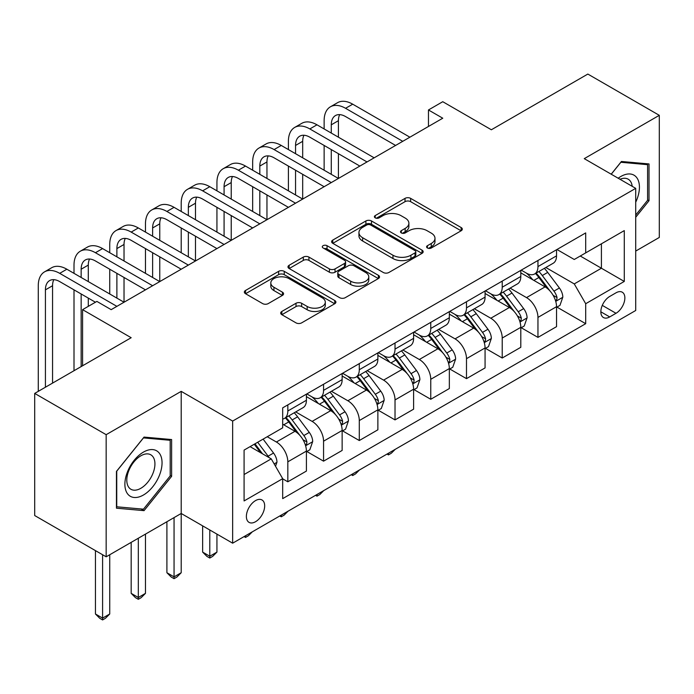 <?xml version="1.0" encoding="UTF-8"?>
<svg xmlns="http://www.w3.org/2000/svg" width="694" height="694" viewBox="0 0 694 694"><rect width="100%" height="100%" fill="white"/><g stroke="black" fill="none" stroke-linecap="round" stroke-linejoin="round"><path stroke-width="1.04" d="M427.409 247.984A2.776 1.605 0 0 0 431.338 247.984L461.146 230.772A3.964 2.29 0 0 0 462.308 229.15A3.964 2.29 0 0 0 461.146 227.528L410.64 198.371A3.964 2.29 0 0 0 405.027 198.371L375.22 215.582A2.776 1.605 0 0 0 374.404 216.719A2.776 1.605 0 0 0 375.22 217.847A2.776 1.605 0 0 0 379.141 217.847L383.001 215.626A12.7 7.33 0 0 1 400.959 215.626L405.166 218.055A12.7 7.33 0 0 1 408.887 223.234A12.7 7.33 0 0 1 405.166 228.421L401.314 230.651A2.776 1.605 0 0 0 400.499 231.779A2.776 1.605 0 0 0 401.314 232.915A2.776 1.605 0 0 0 405.244 232.915L409.096 230.686A12.7 7.33 0 0 1 427.053 230.686L431.26 233.115A12.7 7.33 0 0 1 434.982 238.302A12.7 7.33 0 0 1 431.26 243.49L427.409 245.711A2.776 1.605 0 0 0 426.593 246.847A2.776 1.605 0 0 0 427.409 247.984L427.409 245.711M255.522 521.732A12.934 7.469 120 0 0 263.98 510.333A12.934 7.469 120 0 0 261.994 499.966A12.934 7.469 120 0 0 255.522 500.608A12.934 7.469 120 0 0 247.073 512.007A12.934 7.469 120 0 0 249.059 522.374A12.934 7.469 120 0 0 255.522 521.732M281.851 311.441A3.964 2.29 0 0 0 280.688 313.063A3.964 2.29 0 0 0 281.851 314.686L296.017 322.866A3.964 2.29 0 0 0 301.63 322.866L334.742 303.746A3.964 2.29 0 0 0 335.905 302.124A3.964 2.29 0 0 0 334.742 300.511L284.236 271.345A3.964 2.29 0 0 0 278.624 271.345L245.511 290.465A3.964 2.29 0 0 0 244.349 292.087A3.964 2.29 0 0 0 245.511 293.701L262.627 303.59A3.964 2.29 0 0 0 268.24 303.59L282.415 295.41A3.964 2.29 0 0 0 283.577 293.788A3.964 2.29 0 0 0 282.415 292.165L273.922 287.264A10.618 6.125 0 0 1 270.816 282.935A10.618 6.125 0 0 1 277.366 277.27A10.618 6.125 0 0 1 288.938 278.598L322.19 297.795A10.618 6.125 0 0 1 325.295 302.124A10.618 6.125 0 0 1 318.746 307.789A10.618 6.125 0 0 1 307.173 306.462L301.63 303.261A3.964 2.29 0 0 0 296.017 303.261L281.851 311.441L281.851 314.686M635.713 251.072L659.3 237.452L659.3 115.325L587.835 74.067L491.361 129.769L442.763 101.706L428.467 109.964L442.763 118.214L111.17 309.654L96.874 301.404L82.577 309.654L82.577 365.773M106.165 434.678L106.165 556.805L181.203 513.482L181.203 391.355L106.165 434.678L34.7 393.411L131.175 337.718L82.577 309.654M181.203 391.355L232.655 421.058L635.713 188.352L635.713 310.487L232.655 543.185L232.655 421.058M659.3 115.325L584.261 158.648L635.713 188.352M383.288 272.482A3.964 2.29 0 0 0 388.892 272.482L422.004 253.371A3.964 2.29 0 0 0 423.167 251.749A3.964 2.29 0 0 0 422.004 250.126L371.498 220.97A3.964 2.29 0 0 0 365.885 220.97L332.782 240.081A3.964 2.29 0 0 0 331.619 241.703A3.964 2.29 0 0 0 332.782 243.325L383.288 272.482M324.211 248.582A2.776 1.605 0 0 1 327.03 248.973L327.03 245.676L378.377 275.318A3.964 2.29 0 0 1 379.54 276.941A3.964 2.29 0 0 1 378.377 278.554L345.265 297.674A3.964 2.29 0 0 1 339.652 297.674L289.146 268.517L289.146 265.273A3.964 2.29 0 0 0 287.984 266.895A3.964 2.29 0 0 0 289.146 268.517M289.146 265.273L303.313 257.092A3.964 2.29 0 0 1 308.925 257.092L329.407 268.916A3.964 2.29 0 0 0 335.02 268.916L344.424 263.494A3.964 2.29 0 0 0 345.586 261.872A3.964 2.29 0 0 0 344.424 260.25L323.1 247.94A2.776 1.605 0 0 1 322.285 246.804A2.776 1.605 0 0 1 324.003 245.329A2.776 1.605 0 0 1 327.03 245.676M106.165 556.805L34.7 515.547L34.7 393.411M615.994 292.825L609.705 296.459A12.535 7.235 120 0 0 601.516 307.503A12.535 7.235 120 0 0 603.442 317.54A12.535 7.235 120 0 0 609.705 316.924L615.994 313.289A12.535 7.235 120 0 0 624.184 302.246A12.535 7.235 120 0 0 622.258 292.2A12.535 7.235 120 0 0 615.994 292.825M556.961 249.502L574.259 259.487L585.693 252.885L585.693 232.915L282.684 407.855L282.684 427.825L244.088 450.102L244.088 500.938L282.684 478.66L282.684 498.63L585.693 323.69L585.693 303.72L574.259 283.915L545.831 267.502M585.693 252.885L624.279 230.608L624.279 281.434L585.693 303.72M174.055 517.611L174.055 576.861L181.203 572.732L181.203 513.482L232.655 543.185M428.467 109.964L428.467 126.464M580.262 256.017L601.412 268.231L601.412 243.811L624.279 230.608M574.259 283.915L601.412 268.231L624.279 281.434M244.088 474.531L271.25 458.855L250.092 446.641M282.684 478.825L287.828 481.792L287.828 461.822A16.17 9.334 -120 0 0 276.394 442.017L267.242 436.734M287.828 481.792L306.41 471.07L306.41 451.1A16.17 9.334 -120 0 0 294.976 431.295L282.684 424.199M306.835 451.508L323.56 461.163L323.56 441.193A16.17 9.334 -120 0 0 312.127 421.388L295.705 411.915M323.56 461.163L342.142 450.441L342.142 430.471A16.17 9.334 -120 0 0 330.708 410.666L306.41 396.63M342.567 430.879L359.292 440.534L359.292 420.564A16.17 9.334 -120 0 0 347.859 400.759L331.437 391.277M359.292 440.534L377.874 429.812L377.874 409.833A16.17 9.334 -120 0 0 366.441 390.037L342.142 376.001M378.299 410.249L395.025 419.905L395.025 399.935A16.17 9.334 -120 0 0 383.591 380.13L367.169 370.648M395.025 419.905L413.607 409.174L413.607 389.204A16.17 9.334 -120 0 0 402.173 369.399L377.874 355.371M414.032 389.62L430.757 399.276L430.757 379.306A16.17 9.334 -120 0 0 419.323 359.501L402.902 350.019M430.757 399.276L449.339 388.545L449.339 368.575A16.17 9.334 -120 0 0 437.905 348.77L413.607 334.742M449.764 368.991L466.489 378.646L466.489 358.677A16.17 9.334 -120 0 0 455.056 338.872L438.634 329.39M466.489 378.646L485.071 367.915L485.071 347.946A16.17 9.334 -120 0 0 473.638 328.141L449.339 314.113M485.496 348.362L502.222 358.017L502.222 338.047A16.17 9.334 -120 0 0 490.788 318.242L474.366 308.761M502.222 358.017L520.804 347.286L520.804 327.316A16.17 9.334 -120 0 0 509.37 307.511L485.071 293.484M521.229 327.733L537.954 337.388L537.954 317.418A16.17 9.334 -120 0 0 526.52 297.613L510.099 288.131M537.954 337.388L556.536 326.657L556.536 306.687A16.17 9.334 -120 0 0 545.102 286.882L520.804 272.855M521.229 270.131L526.52 273.184A16.17 9.334 -120 0 0 534.606 273.983A16.17 9.334 -120 0 0 537.954 266.583L537.954 260.476M485.496 290.76L490.788 293.814A16.17 9.334 -120 0 0 498.873 294.612A16.17 9.334 -120 0 0 502.222 287.212L502.222 281.105M449.764 311.389L455.056 314.443A16.17 9.334 -120 0 0 463.141 315.25A16.17 9.334 -120 0 0 466.489 307.841L466.489 301.734M414.032 332.018L419.323 335.072A16.17 9.334 -120 0 0 427.409 335.879A16.17 9.334 -120 0 0 430.757 328.47L430.757 322.363M378.299 352.647L383.591 355.701A16.17 9.334 -120 0 0 391.676 356.508A16.17 9.334 -120 0 0 395.025 349.099L395.025 342.992M342.567 373.277L347.859 376.33A16.17 9.334 -120 0 0 355.944 377.137A16.17 9.334 -120 0 0 359.292 369.728L359.292 363.621M306.835 393.914L312.127 396.968A16.17 9.334 -120 0 0 320.212 397.766A16.17 9.334 -120 0 0 323.56 390.358L323.56 384.259M556.961 307.104L585.693 323.69M534.606 273.983L553.187 263.26A16.17 9.334 -120 0 0 556.536 255.852L556.536 249.745M498.873 294.612L517.455 283.889A16.17 9.334 -120 0 0 520.804 276.49L520.804 270.382M463.141 315.25L481.723 304.519A16.17 9.334 -120 0 0 485.071 297.119L485.071 291.012M427.409 335.879L445.99 325.148A16.17 9.334 -120 0 0 449.339 317.748L449.339 311.641M391.676 356.508L410.258 345.777A16.17 9.334 -120 0 0 413.607 338.377L413.607 332.27M355.944 377.137L374.526 366.406A16.17 9.334 -120 0 0 377.874 359.006L377.874 352.899M320.212 397.766L338.793 387.035A16.17 9.334 -120 0 0 342.142 379.635L342.142 373.528M282.684 419.046A16.17 9.334 -120 0 0 284.479 418.395L303.061 407.664A16.17 9.334 -120 0 0 306.41 400.264L306.41 394.157M284.479 418.395A16.17 9.334 -120 0 0 287.828 410.995L287.828 404.888M271.25 458.855L282.684 478.66M635.713 217.257L649.011 200.722L649.011 163.94L621.425 161.476L611.197 174.194M116.453 508.19L144.04 510.654L171.626 476.336L171.626 439.554L144.04 437.09L116.453 471.408L116.453 508.19M647.58 199.898L649.011 200.722M170.195 475.511L171.626 476.336M141.125 508.971L144.04 510.654M428.519 248.374L431.26 246.786A12.7 7.33 0 0 0 434.982 241.599L434.982 238.302M408.887 223.234L408.887 226.539A12.7 7.33 0 0 1 405.166 231.718L402.425 233.305M461.094 230.798L410.64 201.668A3.964 2.29 0 0 0 405.027 201.668L376.33 218.246M421.952 253.397L371.498 224.266A3.964 2.29 0 0 0 365.885 224.266L332.834 243.351M414.995 252.885A2.776 1.605 0 0 0 415.801 251.749A2.776 1.605 0 0 0 414.995 250.612L370.657 225.021A2.776 1.605 0 0 0 366.727 225.021L362.658 227.363A12.7 7.33 0 0 0 358.945 232.551A12.7 7.33 0 0 0 362.658 237.738L392.96 255.227A12.7 7.33 0 0 0 410.926 255.227L414.995 252.885L414.995 256.181A2.776 1.605 0 0 0 415.801 255.045L415.801 251.749M358.945 232.551L358.945 235.856A12.7 7.33 0 0 0 362.658 241.035L362.658 237.738M414.995 256.181L410.926 258.532A12.7 7.33 0 0 1 392.96 258.532L362.658 241.035M289.198 268.543L303.313 260.397L303.313 257.092M345.586 261.872L345.586 265.169A3.964 2.29 0 0 1 344.424 266.791L335.02 272.222A3.964 2.29 0 0 1 329.407 272.222L308.925 260.397A3.964 2.29 0 0 0 303.313 260.397M327.03 248.973L378.317 278.589M350.67 281.191A10.618 6.125 0 0 0 362.233 282.519A10.618 6.125 0 0 0 368.783 276.854A10.618 6.125 0 0 0 365.677 272.525L353.966 265.759A3.964 2.29 0 0 0 348.353 265.759L338.95 271.189A3.964 2.29 0 0 0 337.787 272.803A3.964 2.29 0 0 0 338.95 274.425L350.67 281.191L350.67 284.488A10.618 6.125 0 0 0 362.233 285.815A10.618 6.125 0 0 0 368.783 280.159L368.783 276.854M337.787 272.803L337.787 276.108A3.964 2.29 0 0 0 338.95 277.73L338.95 274.425M350.67 284.488L338.95 277.73M325.295 302.124L325.295 305.429A10.618 6.125 0 0 1 318.746 311.094A10.618 6.125 0 0 1 307.173 309.758L301.63 306.566A3.964 2.29 0 0 0 296.017 306.566L281.903 314.712M270.816 282.935L270.816 286.232A10.618 6.125 0 0 0 273.922 290.569L273.922 287.264M282.363 295.436L273.922 290.569M334.69 303.781L284.236 274.651A3.964 2.29 0 0 0 278.624 274.651L245.563 293.736M556.536 307.347L559.963 305.369L562.825 297.119A10.714 6.185 -120 0 0 559.399 287.993L547.722 272.404A30.926 17.853 -120 0 0 544.348 268.361M532.732 279.743A30.926 17.853 -120 0 0 526.399 273.115M555.556 300.788L556.805 299.444L557.039 297.57A10.714 6.185 -120 0 0 553.968 291.124L542.292 275.535A30.926 17.853 -120 0 0 538.917 271.493M536.037 273.158A25.669 14.817 60 0 1 540.253 277.947L550.134 291.142M535.49 273.479A30.926 17.853 60 0 1 538.865 277.513L546.629 287.88M395.216 449.339L391.312 453.243L388.449 454.9L387.018 454.067M388.449 453.243L388.449 454.9M324.133 128.937L324.133 120.687A30.319 17.506 60 0 1 330.413 106.807L337.562 102.686A30.319 17.506 60 0 1 352.717 104.187L409.885 137.195M330.413 106.807A30.319 17.506 60 0 1 345.569 108.307L402.746 141.316M395.597 145.445L345.569 116.566A20.213 11.668 -120 0 0 335.462 115.56A20.213 11.668 -120 0 0 331.281 124.816L331.281 133.066M339.687 114.631A20.213 11.668 -120 0 0 338.42 120.687L338.42 137.195M331.281 149.574L331.281 174.324M338.42 153.695L338.42 178.453L281.252 145.445L274.104 149.574L331.281 182.574M324.133 170.203L324.133 145.445M520.804 327.976L524.23 325.998L527.093 317.748A10.714 6.185 -120 0 0 523.666 308.622L511.99 293.033A30.926 17.853 -120 0 0 508.615 288.99M496.999 300.372A30.926 17.853 -120 0 0 490.667 293.744M519.823 321.417L521.073 320.073L521.307 318.199A10.714 6.185 -120 0 0 518.236 311.762L506.559 296.164A30.926 17.853 -120 0 0 503.185 292.122M500.305 293.788A25.669 14.817 60 0 1 504.521 298.576L514.401 311.771M499.758 294.109A30.926 17.853 60 0 1 503.133 298.151L510.897 308.509M359.483 469.968L355.58 473.872L352.717 475.529L351.285 474.696M352.717 473.872L352.717 475.529M485.071 348.605L488.498 346.627L491.361 338.377A10.714 6.185 -120 0 0 487.943 329.251L476.258 313.662A30.926 17.853 -120 0 0 472.883 309.619M461.267 321.001A30.926 17.853 -120 0 0 454.934 314.373M484.091 342.047L485.34 340.702L485.574 338.828A10.714 6.185 -120 0 0 482.504 332.391L470.827 316.794A30.926 17.853 -120 0 0 467.452 312.751M464.572 314.417A25.669 14.817 60 0 1 468.788 319.205L478.669 332.4M464.026 314.738A30.926 17.853 60 0 1 467.4 318.78L475.164 329.147M323.751 490.597L319.847 494.51L316.985 496.158L315.553 495.325M316.985 494.501L316.985 496.158M449.339 369.234L452.766 367.256L455.628 359.006A10.714 6.185 -120 0 0 452.21 349.88L440.525 334.291A30.926 17.853 -120 0 0 437.151 330.249M425.535 341.63A30.926 17.853 -120 0 0 419.202 335.002M448.359 362.676L449.608 361.331L449.842 359.457A10.714 6.185 -120 0 0 446.771 353.02L435.095 337.423A30.926 17.853 -120 0 0 431.72 333.389M428.84 335.046A25.669 14.817 60 0 1 433.056 339.834L442.937 353.029M428.293 335.367A30.926 17.853 60 0 1 431.668 339.409L439.432 349.776M288.019 511.226L284.115 515.139L281.252 516.787L279.821 515.963M281.252 515.13L281.252 516.787M288.4 149.574L288.4 141.316A30.319 17.506 60 0 1 294.681 127.436L301.829 123.315A30.319 17.506 60 0 1 316.985 124.816L374.153 157.824M294.681 127.436A30.319 17.506 60 0 1 309.836 128.937L367.013 161.945M359.865 166.074L309.836 137.195A20.213 11.668 -120 0 0 299.73 136.189A20.213 11.668 -120 0 0 295.549 145.445L295.549 153.695M303.955 135.261A20.213 11.668 -120 0 0 302.688 141.316L302.688 157.824M295.549 170.203L295.549 194.953M302.688 174.324L302.688 199.083L245.52 166.074L238.372 170.203L295.549 203.212M288.4 190.833L288.4 166.074M324.133 186.703L274.104 157.824A20.213 11.668 -120 0 0 263.998 156.818A20.213 11.668 -120 0 0 259.816 166.074L259.816 174.324M268.222 155.89A20.213 11.668 -120 0 0 266.956 161.945L266.956 178.453M259.816 190.833L259.816 215.582M266.956 194.953L266.956 219.712L209.788 186.703L202.639 190.833L259.816 223.841M252.668 211.462L252.668 186.703M252.668 170.203L252.668 161.945A30.319 17.506 60 0 1 258.949 148.065A30.319 17.506 60 0 1 274.104 149.574M258.949 148.065L266.097 143.944A30.319 17.506 60 0 1 281.252 145.445M288.4 207.333L238.372 178.453A20.213 11.668 -120 0 0 228.265 177.447A20.213 11.668 -120 0 0 224.084 186.703L224.084 194.953M232.49 176.519A20.213 11.668 -120 0 0 231.223 182.574L231.223 199.083M224.084 211.462L224.084 236.212M231.223 215.582L231.223 240.341L174.055 207.333L166.907 211.462L224.084 244.47M216.936 232.091L216.936 207.333M216.936 190.833L216.936 182.574A30.319 17.506 60 0 1 223.216 168.703A30.319 17.506 60 0 1 238.372 170.203M223.216 168.703L230.365 164.573A30.319 17.506 60 0 1 245.52 166.074M413.607 389.872L417.033 387.885L419.896 379.635A10.714 6.185 -120 0 0 416.478 370.509L404.793 354.92A30.926 17.853 -120 0 0 401.418 350.878M389.802 362.259A30.926 17.853 -120 0 0 383.47 355.632M412.626 383.305L413.876 381.96L414.11 380.095A10.714 6.185 -120 0 0 411.039 373.65L399.362 358.052A30.926 17.853 -120 0 0 395.988 354.018M393.108 355.675A25.669 14.817 60 0 1 397.324 360.464L407.204 373.658M392.561 355.996A30.926 17.853 60 0 1 395.936 360.039L403.7 370.405M252.286 531.856L248.383 535.768L245.52 537.416L244.088 536.592M245.52 535.759L245.52 537.416M252.668 227.962L202.639 199.083A20.213 11.668 -120 0 0 192.533 198.085A20.213 11.668 -120 0 0 188.352 207.333L188.352 215.582M196.758 197.148A20.213 11.668 -120 0 0 195.491 203.212L195.491 219.712M188.352 232.091L188.352 256.849M195.491 236.212L195.491 260.97L138.323 227.962L131.175 232.091L188.352 265.099M181.203 252.72L181.203 227.962M181.203 211.462L181.203 203.212A30.319 17.506 60 0 1 187.484 189.332A30.319 17.506 60 0 1 202.639 190.833M187.484 189.332L194.632 185.203A30.319 17.506 60 0 1 209.788 186.703M635.713 202.214A26.277 15.173 120 0 0 636.945 177.907A26.277 15.173 120 0 0 618.189 178.237M632.199 186.322A19.892 11.486 120 0 0 630.43 181.264A19.892 11.486 120 0 0 628.191 179.191A19.892 11.486 120 0 0 620.011 179.286M620.792 162.257L647.58 164.678L647.58 200.314L635.713 215.071M645.81 163.654L647.58 164.678M611.258 174.229L620.852 162.292M143.467 452.089A26.277 15.173 120 0 0 124.885 484.273A26.277 15.173 120 0 0 143.467 494.996A26.277 15.173 120 0 0 162.049 462.811A26.277 15.173 120 0 0 143.467 452.089M140.865 455.793A19.892 11.486 120 0 0 127.87 473.325A19.892 11.486 120 0 0 130.914 489.27A19.892 11.486 120 0 0 140.865 488.281A19.892 11.486 120 0 0 153.86 470.749A19.892 11.486 120 0 0 150.815 454.804A19.892 11.486 120 0 0 140.865 455.793M170.195 475.928L143.467 509.179L116.739 506.794L116.739 471.157L143.467 437.905L170.195 440.291L170.195 475.928M168.425 439.267L170.195 440.291M377.874 410.501L381.301 408.514L384.164 400.264A10.714 6.185 -120 0 0 380.746 391.138L369.061 375.549A30.926 17.853 -120 0 0 365.686 371.507M354.07 382.888A30.926 17.853 -120 0 0 347.737 376.269M376.894 403.934L378.143 402.589L378.377 400.724A10.714 6.185 -120 0 0 375.307 394.279L363.63 378.69A30.926 17.853 -120 0 0 360.255 374.647M357.375 376.304A25.669 14.817 60 0 1 361.591 381.093L371.472 394.287M356.829 376.625A30.926 17.853 60 0 1 360.203 380.668L367.967 391.034M209.788 529.982L209.788 556.232L216.936 552.103L216.936 534.111M216.936 552.103L212.65 556.397L209.788 558.045L206.933 556.397L202.639 552.103L202.639 525.861M202.639 552.103L209.788 556.232L209.788 558.045M342.142 431.13L345.569 429.144L348.431 420.894A10.714 6.185 -120 0 0 345.013 411.768L333.328 396.179A30.926 17.853 -120 0 0 329.954 392.136M318.338 403.518A30.926 17.853 -120 0 0 312.005 396.899M341.162 424.563L342.411 423.219L342.645 421.353A10.714 6.185 -120 0 0 339.574 414.908L327.898 399.319A30.926 17.853 -120 0 0 324.523 395.276M321.643 396.933A25.669 14.817 60 0 1 325.859 401.731L335.74 414.925M321.096 397.254A30.926 17.853 60 0 1 324.471 401.297L332.235 411.663M181.203 572.732L176.918 577.026L174.055 578.675L171.201 577.026L166.907 572.732L166.907 521.732M166.907 572.732L174.055 576.861L174.055 578.675M306.41 451.759L309.836 449.773L312.699 441.523A10.714 6.185 -120 0 0 309.281 432.405L297.596 416.808A30.926 17.853 -120 0 0 294.221 412.765M305.429 445.192L306.679 443.848L306.913 441.983A10.714 6.185 -120 0 0 303.842 435.537L292.165 419.948A30.926 17.853 -120 0 0 288.791 415.906M285.911 417.562A25.669 14.817 60 0 1 290.127 422.36L300.008 435.554M285.364 417.883A30.926 17.853 60 0 1 288.739 421.926L296.503 432.293M138.323 538.24L138.323 597.491L145.471 593.361L145.471 534.111M145.471 593.361L141.186 597.655L138.323 599.304L135.469 597.655L131.175 593.361L131.175 542.361M131.175 593.361L138.323 597.491L138.323 599.304M275.535 466.281L276.967 462.152A10.714 6.185 -120 0 0 273.549 453.035L263.121 439.12M269.09 457.606A10.714 6.185 -120 0 0 268.11 456.166L257.691 442.252M255.01 443.804L262.497 453.798M254.264 444.238L260.614 452.714M102.591 554.74L102.591 618.12L109.739 613.99L109.739 554.74M109.739 613.99L105.453 618.285L102.591 619.933L99.736 618.285L95.442 613.99L95.442 550.62M95.442 613.99L102.591 618.12L102.591 619.933M216.936 248.591L166.907 219.712A20.213 11.668 -120 0 0 156.801 218.714A20.213 11.668 -120 0 0 152.619 227.962L152.619 236.212M161.025 217.777A20.213 11.668 -120 0 0 159.759 223.841L159.759 240.341M152.619 252.72L152.619 277.479M159.759 256.849L159.759 281.599L102.591 248.591L95.442 252.72L152.619 285.728M145.471 273.349L145.471 248.591M145.471 232.091L145.471 223.841A30.319 17.506 60 0 1 151.752 209.961A30.319 17.506 60 0 1 166.907 211.462M151.752 209.961L158.9 205.832A30.319 17.506 60 0 1 174.055 207.333M181.203 269.22L131.175 240.341A20.213 11.668 -120 0 0 121.068 239.343A20.213 11.668 -120 0 0 116.887 248.591L116.887 256.849M125.293 238.406A20.213 11.668 -120 0 0 124.026 244.47L124.026 260.97M116.887 273.349L116.887 298.108M124.026 277.479L124.026 302.228L66.858 269.22L59.71 273.349L116.887 306.358M109.739 293.978L109.739 269.22M109.739 252.72L109.739 244.47A30.319 17.506 60 0 1 116.019 230.59A30.319 17.506 60 0 1 131.175 232.091M116.019 230.59L123.168 226.461A30.319 17.506 60 0 1 138.323 227.962M145.471 289.849L95.442 260.97A20.213 11.668 -120 0 0 85.336 259.972A20.213 11.668 -120 0 0 81.155 269.22L81.155 277.479M89.561 259.036A20.213 11.668 -120 0 0 88.294 265.099L88.294 281.599M81.155 293.978L81.155 366.597M88.294 298.108L88.294 306.358M74.006 370.726L74.006 289.849M74.006 273.349L74.006 265.099A30.319 17.506 60 0 1 80.287 251.219A30.319 17.506 60 0 1 95.442 252.72M80.287 251.219L87.435 247.09A30.319 17.506 60 0 1 102.591 248.591M95.442 302.228L59.71 281.599A20.213 11.668 -120 0 0 49.604 280.602A20.213 11.668 -120 0 0 45.422 289.858L45.422 387.226M53.828 279.665A20.213 11.668 -120 0 0 52.562 285.728L52.562 383.097M38.274 391.355L38.274 285.728A30.319 17.506 60 0 1 44.555 271.848A30.319 17.506 60 0 1 59.71 273.349M44.555 271.848L51.703 267.719A30.319 17.506 60 0 1 66.858 269.22M276.394 442.017L294.976 431.295M312.127 421.388L330.708 410.666M347.859 400.759L366.441 390.037M383.591 380.13L402.173 369.399M419.323 359.501L437.905 348.77M455.056 338.872L473.638 328.141M490.788 318.242L509.37 307.511M526.52 297.613L545.102 286.882M537.954 266.583L556.536 255.852M537.954 317.418L556.536 306.687M502.222 338.047L520.804 327.316M502.222 287.212L520.804 276.49M466.489 358.677L485.071 347.946M466.489 307.841L485.071 297.119M430.757 379.306L449.339 368.575M430.757 328.47L449.339 317.748M395.025 399.935L413.607 389.204M395.025 349.099L413.607 338.377M359.292 420.564L377.874 409.833M359.292 369.728L377.874 359.006M323.56 441.193L342.142 430.471M323.56 390.358L342.142 379.635M287.828 461.822L306.41 451.1M287.828 410.995L306.41 400.264M602.288 305.377L615.994 313.289M600.839 311.806L609.705 316.924M431.26 246.786L431.26 243.49M401.314 232.915L401.314 230.651M405.166 231.718L405.166 228.421M375.22 217.847L375.22 215.582M405.027 201.668L405.027 198.371M410.64 201.668L410.64 198.371M461.146 230.772L461.146 227.528M332.782 243.325L332.782 240.081M365.885 224.266L365.885 220.97M371.498 224.266L371.498 220.97M422.004 253.371L422.004 250.126M392.96 258.532L392.96 255.227M410.926 258.532L410.926 255.227M308.925 260.397L308.925 257.092M329.407 272.222L329.407 268.916M335.02 272.222L335.02 268.916M344.424 266.791L344.424 263.494M378.377 278.554L378.377 275.318M296.017 306.566L296.017 303.261M301.63 306.566L301.63 303.261M307.173 309.758L307.173 306.462M282.415 295.41L282.415 292.165M245.511 293.701L245.511 290.465M278.624 274.651L278.624 271.345M284.236 274.651L284.236 271.345M334.742 303.746L334.742 300.511M555.738 301.37L562.747 297.318M542.292 275.535L547.722 272.404M533.868 280.402L538.865 277.513M553.968 291.124L559.399 287.993M553.127 295.314L557.039 297.57M352.717 104.187L345.569 108.307M338.42 120.687L331.281 124.816M520.006 322.007L527.015 317.956M506.559 296.164L511.99 293.033M498.136 301.031L503.133 298.151M518.236 311.762L523.666 308.622M517.394 315.944L521.307 318.199M484.273 342.636L491.283 338.585M470.827 316.794L476.258 313.662M462.404 321.66L467.4 318.78M482.504 332.391L487.943 329.251M481.662 336.573L485.574 338.828M448.541 363.266L455.559 359.214M435.095 337.423L440.525 334.291M426.671 342.289L431.668 339.409M446.771 353.02L452.21 349.88M445.93 357.202L449.842 359.457M316.985 124.816L309.836 128.937M302.688 141.316L295.549 145.445M266.956 161.945L259.816 166.074M231.223 182.574L224.084 186.703M412.809 383.895L419.827 379.844M399.362 358.052L404.793 354.92M390.939 362.919L395.936 360.039M411.039 373.65L416.478 370.509M410.197 377.831L414.11 380.095M195.491 203.212L188.352 207.333M377.076 404.524L384.094 400.473M363.63 378.69L369.061 375.549M355.207 383.548L360.203 380.668M375.307 394.279L380.746 391.138M374.465 398.46L378.377 400.724M341.344 425.153L348.362 421.102M327.898 399.319L333.328 396.179M319.474 404.177L324.471 401.297M339.574 414.908L345.013 411.768M338.733 419.089L342.645 421.353M305.612 445.782L312.63 441.731M292.165 419.948L297.596 416.808M283.742 424.806L288.739 421.926M303.842 435.537L309.281 432.405M303 439.718L306.913 441.983M274.182 463.93L276.897 462.36M268.11 456.166L273.549 453.035M159.759 223.841L152.619 227.962M124.026 244.47L116.887 248.591M88.294 265.099L81.155 269.22M52.562 285.728L45.422 289.858"/></g></svg>
